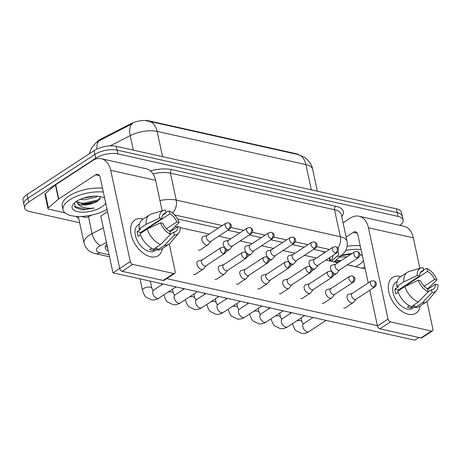 <?xml version="1.0" encoding="UTF-8"?>
<svg xmlns="http://www.w3.org/2000/svg" width="461" height="461" viewBox="0 0 461 461"><rect width="100%" height="100%" fill="white"/><g stroke="black" fill="none" stroke-linecap="round" stroke-linejoin="round"><path stroke-width="0.69" d="M298.584 154.689A14.4 6.062 167.9 0 0 295.766 153.628L148.984 120.88A14.4 6.062 167.9 0 0 130.826 123.732L101.368 138.819A14.4 6.062 167.9 0 0 99.553 139.862A14.4 6.062 167.9 0 0 96.885 142.19M162.537 156.648L157.12 131.397A18.665 12.482 -77.4 0 0 148.845 121.255L297.627 154.452A18.665 12.482 102.6 0 1 305.908 164.594L157.12 131.397A21.333 8.984 167.9 0 0 130.221 135.62A18.665 9.099 -117.1 0 1 132.48 123.634L98.343 141.193M79.655 222.715L29.735 211.576A15.997 6.736 -12.1 0 1 24.675 208.009A15.997 6.736 -12.1 0 1 28.709 202.062L95.709 158.227A15.997 6.736 -12.1 0 1 117.895 153.893L398.056 216.405L397.249 212.619A15.997 6.736 -12.1 0 1 402.309 216.186A15.997 6.736 -12.1 0 0 397.249 212.619L117.082 150.107L397.249 212.619L396.437 208.833A15.997 6.736 -12.1 0 1 401.502 212.406L403.121 219.972A15.997 6.736 -12.1 0 1 399.9 225.348M95.709 158.227L94.897 154.441A15.997 6.736 -12.1 0 1 117.082 150.107A15.997 6.736 -12.1 0 0 94.897 154.441L27.896 198.282L94.897 154.441L94.084 150.655A15.997 6.736 -12.1 0 1 116.27 146.327L396.437 208.833M24.675 208.009L23.863 204.223A15.997 6.736 -12.1 0 1 27.896 198.282A15.997 6.736 -12.1 0 0 23.863 204.223L23.05 200.437A15.997 6.736 -12.1 0 1 27.084 194.496L94.084 150.655M106.819 244.128A15.997 6.736 167.9 0 0 105.252 248.058A15.997 6.736 167.9 0 0 108.295 251.009M107.482 247.223A15.997 6.736 -12.1 0 1 105.506 246.03M398.056 216.405A15.997 6.736 -12.1 0 1 403.121 219.972M325.587 252.011L313.589 249.338M304.151 247.229L292.153 244.549M282.714 242.446L270.716 239.766M261.272 237.663L249.28 234.983M239.835 232.88L227.838 230.2M218.399 228.097L177.594 218.992M330.053 261.041L330.387 260.753A15.997 6.736 167.9 0 0 332.756 256.051A15.997 6.736 167.9 0 0 332.652 255.676M202.281 259.866L198.38 260.938A4.8 2.939 56.8 0 0 197.85 261.174A4.8 2.939 56.8 0 0 196.997 264.412A4.8 2.939 56.8 0 0 201.394 269.443A4.8 2.939 56.8 0 0 203.105 269.207A4.8 2.939 56.8 0 0 203.531 268.815L206.079 265.669M223.458 253.659A3.469 2.126 56.8 0 1 220.565 250.899A3.469 2.126 56.8 0 1 220.905 247.684L202.108 259.981A3.469 2.126 56.8 0 0 201.492 262.321A3.469 2.126 56.8 0 0 204.667 265.957A3.469 2.126 56.8 0 0 205.906 265.784L224.697 253.487C226.132 251.988 226.633 250.784 226.19 249.868C226.466 249.171 225.59 248.283 223.556 247.2A3.469 2.317 -77.4 0 1 225.095 249.084A3.469 2.317 102.6 0 1 223.458 253.659A3.469 2.126 56.8 0 0 224.697 253.487M207.243 235.398L203.336 236.464A4.8 2.939 56.8 0 0 202.811 236.7A4.8 2.939 56.8 0 0 201.958 239.939A4.8 2.939 56.8 0 0 206.349 244.975A4.8 2.939 56.8 0 0 208.067 244.733A4.8 2.939 56.8 0 0 208.493 244.347L211.034 241.195M228.42 229.186A3.469 2.126 56.8 0 1 225.527 226.426A3.469 2.126 56.8 0 1 225.861 223.21L207.07 235.508A3.469 2.126 56.8 0 0 206.447 237.847A3.469 2.126 56.8 0 0 209.622 241.483A3.469 2.126 56.8 0 0 210.861 241.31L229.659 229.013C231.094 227.515 231.589 226.311 231.151 225.394C231.428 224.697 230.546 223.81 228.518 222.726A3.469 2.317 -77.4 0 1 230.051 224.611A3.469 2.317 102.6 0 1 228.42 229.186A3.469 2.126 56.8 0 0 229.659 229.013M223.718 264.649L219.816 265.72A4.8 2.939 56.8 0 0 219.286 265.957A4.8 2.939 56.8 0 0 218.433 269.195A4.8 2.939 56.8 0 0 222.83 274.232A4.8 2.939 56.8 0 0 224.542 273.99A4.8 2.939 56.8 0 0 224.974 273.598L227.515 270.451M244.895 258.442A3.469 2.126 56.8 0 1 242.002 255.682A3.469 2.126 56.8 0 1 242.342 252.467L223.545 264.764A3.469 2.126 56.8 0 0 222.928 267.103A3.469 2.126 56.8 0 0 226.103 270.74A3.469 2.126 56.8 0 0 227.342 270.567L246.134 258.269C247.569 256.771 248.07 255.567 247.632 254.651C247.903 253.953 247.027 253.066 244.993 251.983A3.469 2.317 -77.4 0 1 246.531 253.867A3.469 2.317 102.6 0 1 244.895 258.442A3.469 2.126 56.8 0 0 246.134 258.269M245.154 269.431L241.253 270.503A4.8 2.939 56.8 0 0 240.728 270.74A4.8 2.939 56.8 0 0 239.87 273.978A4.8 2.939 56.8 0 0 244.267 279.014A4.8 2.939 56.8 0 0 245.984 278.772A4.8 2.939 56.8 0 0 246.41 278.381L248.952 275.234M266.337 263.225A3.469 2.126 56.8 0 1 263.444 260.465A3.469 2.126 56.8 0 1 263.778 257.25L244.981 269.547A3.469 2.126 56.8 0 0 244.365 271.886A3.469 2.126 56.8 0 0 247.54 275.522A3.469 2.126 56.8 0 0 248.779 275.35L267.576 263.052C269.011 261.554 269.506 260.35 269.068 259.434C269.345 258.736 268.463 257.849 266.429 256.765A3.469 2.317 -77.4 0 1 267.968 258.65A3.469 2.317 102.6 0 1 266.337 263.225A3.469 2.126 56.8 0 0 267.576 263.052M266.596 274.214L262.689 275.286A4.8 2.939 56.8 0 0 262.165 275.522A4.8 2.939 56.8 0 0 261.312 278.761A4.8 2.939 56.8 0 0 265.703 283.797A4.8 2.939 56.8 0 0 267.42 283.555A4.8 2.939 56.8 0 0 267.847 283.169L270.388 280.017M287.773 268.008A3.469 2.126 56.8 0 1 284.881 265.248A3.469 2.126 56.8 0 1 285.215 262.032L266.423 274.33A3.469 2.126 56.8 0 0 265.801 276.669A3.469 2.126 56.8 0 0 268.976 280.305A3.469 2.126 56.8 0 0 270.215 280.132L289.012 267.835C290.447 266.337 290.943 265.133 290.505 264.216C290.782 263.519 289.9 262.632 287.871 261.548A3.469 2.317 -77.4 0 1 289.404 263.433A3.469 2.317 102.6 0 1 287.773 268.008A3.469 2.126 56.8 0 0 289.012 267.835M288.033 279.003L284.132 280.069A4.8 2.939 56.8 0 0 283.601 280.305A4.8 2.939 56.8 0 0 282.749 283.544A4.8 2.939 56.8 0 0 287.145 288.58A4.8 2.939 56.8 0 0 288.857 288.338A4.8 2.939 56.8 0 0 289.283 287.952L291.83 284.8M309.21 272.791A3.469 2.126 56.8 0 1 306.317 270.031A3.469 2.126 56.8 0 1 306.651 266.815L287.86 279.112A3.469 2.126 56.8 0 0 287.243 281.452A3.469 2.126 56.8 0 0 290.418 285.088A3.469 2.126 56.8 0 0 291.652 284.915L310.449 272.618C311.884 271.12 312.385 269.916 311.941 268.999C312.218 268.302 311.342 267.415 309.308 266.331A3.469 2.317 -77.4 0 1 310.847 268.216A3.469 2.317 102.6 0 1 309.21 272.791A3.469 2.126 56.8 0 0 310.449 272.618M225.544 248.462A4.8 2.939 56.8 0 0 227.792 249.758A4.8 2.939 56.8 0 0 229.503 249.516A4.8 2.939 56.8 0 0 229.93 249.13L232.477 245.978M228.679 240.181L224.778 241.247A4.8 2.939 56.8 0 0 224.248 241.483A4.8 2.939 56.8 0 0 223.395 244.722A4.8 2.939 56.8 0 0 225.037 247.937M249.856 233.969A3.469 2.126 56.8 0 1 246.963 231.209A3.469 2.126 56.8 0 1 247.298 227.993L228.506 240.29A3.469 2.126 56.8 0 0 227.89 242.63A3.469 2.126 56.8 0 0 231.059 246.266A3.469 2.126 56.8 0 0 232.298 246.093L251.095 233.796C252.53 232.304 253.031 231.094 252.588 230.177C252.864 229.48 251.988 228.593 249.954 227.509A3.469 2.317 -77.4 0 1 251.493 229.394A3.469 2.317 102.6 0 1 249.856 233.969A3.469 2.126 56.8 0 0 251.095 233.796M246.981 253.245A4.8 2.939 56.8 0 0 249.228 254.541A4.8 2.939 56.8 0 0 250.94 254.299A4.8 2.939 56.8 0 0 251.372 253.913L253.913 250.761M250.116 244.964L246.214 246.03A4.8 2.939 56.8 0 0 245.684 246.266A4.8 2.939 56.8 0 0 244.831 249.505A4.8 2.939 56.8 0 0 246.474 252.72M271.293 238.752A3.469 2.126 56.8 0 1 268.4 235.992A3.469 2.126 56.8 0 1 268.74 232.776L249.943 245.073A3.469 2.126 56.8 0 0 249.326 247.413A3.469 2.126 56.8 0 0 252.501 251.049A3.469 2.126 56.8 0 0 253.74 250.876L272.532 238.579C273.967 237.087 274.468 235.876 274.03 234.96C274.301 234.269 273.425 233.375 271.391 232.298A3.469 2.317 -77.4 0 1 272.929 234.176A3.469 2.317 102.6 0 1 271.293 238.752A3.469 2.126 56.8 0 0 272.532 238.579M268.417 258.033A4.8 2.939 56.8 0 0 270.665 259.324A4.8 2.939 56.8 0 0 272.382 259.082A4.8 2.939 56.8 0 0 272.808 258.696L275.35 255.544M271.552 249.747L267.651 250.813A4.8 2.939 56.8 0 0 267.126 251.049A4.8 2.939 56.8 0 0 266.268 254.288A4.8 2.939 56.8 0 0 267.916 257.503M292.735 243.535A3.469 2.126 56.8 0 1 289.842 240.775A3.469 2.126 56.8 0 1 290.176 237.559L271.379 249.856A3.469 2.126 56.8 0 0 270.763 252.196A3.469 2.126 56.8 0 0 273.938 255.832A3.469 2.126 56.8 0 0 275.177 255.659L293.974 243.362C295.409 241.869 295.904 240.659 295.466 239.743C295.743 239.052 294.861 238.158 292.827 237.081A3.469 2.317 -77.4 0 1 294.366 238.959A3.469 2.317 102.6 0 1 292.735 243.535A3.469 2.126 56.8 0 0 293.974 243.362M107.033 209.346A26.663 11.225 -12.1 0 1 79.805 216.474A26.663 11.225 -12.1 0 1 63.024 209.743A26.663 11.225 -12.1 0 1 69.744 199.838A26.663 11.225 -12.1 0 1 103.333 192.07M63.024 209.743L62.212 205.963A26.663 11.225 -12.1 0 1 68.931 196.058A26.663 11.225 -12.1 0 1 102.521 188.284M80.254 199.325L84.438 199.734L95.928 197.193L97.519 196.196M83.124 198.213L94.707 196.132M105.678 203.019A17.385 7.318 -12.1 0 1 101.708 206.972A17.385 7.318 -12.1 0 1 79.943 212.054A17.385 7.318 -12.1 0 1 73.322 204.062A17.385 7.318 -12.1 0 1 76.474 201.342A17.385 7.318 -12.1 0 1 103.437 197.608A17.385 7.318 -12.1 0 1 104.687 198.391M76.48 201.336L83.176 204.137L85.4 204.24L93.652 203.013L97.45 201.388L100.533 196.622M74.475 202.863L75.281 207.508L82.231 209.922L94.24 208.026C86.461 208.891 80.957 207.467 77.736 203.745A12.055 5.077 -12.1 0 0 93.652 203.013M76.198 201.526L77.736 203.745M78.243 202.777L84.069 203.278L98.994 199.665L100.463 198.743M74.405 206.465L85.36 209.288L94.24 208.026M83.787 197.994L93.825 196.161M82.15 204.004L84.23 204.033L98.279 200.875M364.755 266.844A26.663 11.225 -12.1 0 1 362.208 268.216M341.071 255.722L350.965 254.218M339.498 257.082L347 256.812M341.226 255.59A17.385 7.318 -12.1 0 1 351.829 253.654M359.845 254.564A17.385 7.318 -12.1 0 1 361.159 255.106A17.385 7.318 -12.1 0 1 362.404 255.895M363.401 260.523A17.385 7.318 -12.1 0 1 359.43 264.476A17.385 7.318 -12.1 0 1 355.258 266.66M351.242 265.767L351.962 265.53L351.126 265.743M336.432 262.465L335.452 261.249A12.055 5.077 -12.1 0 0 338.622 262.297M335.867 260.223L339.838 261.502M335.061 260.926L335.452 261.249M347.162 246.249A26.663 11.225 -12.1 0 1 360.237 245.788M345.692 250.427A26.663 11.225 -12.1 0 1 361.049 249.574M335.96 260.275L340.921 260.788M341.509 255.498L351.541 253.665M150.632 256.754A21.333 13.069 -123.2 0 1 131.097 234.384A21.333 13.069 -123.2 0 1 142.518 218.923A21.333 13.069 -123.2 0 1 143.123 219.067A21.333 13.069 -123.2 0 0 142.518 218.923A21.333 13.069 -123.2 0 0 134.9 219.989A21.333 13.069 -123.2 0 0 132.831 239.766A21.333 13.069 -123.2 0 0 150.632 256.754A21.333 13.069 -123.2 0 0 162.393 248.519A21.333 13.069 -123.2 0 1 158.256 255.688A21.333 13.069 -123.2 0 1 150.632 256.754M91.693 215.08L88.374 216.779A2.668 1.124 167.9 0 1 85.014 217.31L81.136 216.44M65.001 212.844L48.831 209.236A2.668 1.124 167.9 0 1 47.984 208.637L44.942 194.45A2.668 1.124 -12.1 0 1 45.339 193.666L55.418 184.953A2.668 1.124 -12.1 0 1 55.695 184.746L92.569 160.618A21.333 14.262 102.6 0 1 101.27 158.717A21.333 14.262 102.6 0 1 110.726 170.305L130.296 261.589A2.668 1.637 56.8 0 0 132.739 264.384L122.159 271.304A2.668 1.637 -123.2 0 1 119.716 268.509L100.146 177.231A5.33 3.567 -77.4 0 0 97.784 174.333A5.33 3.567 -77.4 0 0 95.611 174.805L58.737 198.933A2.668 1.124 167.9 0 0 58.461 199.14L48.382 207.853A2.668 1.124 167.9 0 0 47.984 208.637M101.27 158.717L146.154 168.732A21.333 14.262 102.6 0 1 155.616 180.32L162.151 210.81M173.757 273.534A2.668 1.637 56.8 0 0 174.707 273.402L164.133 280.323A2.668 1.637 -123.2 0 1 163.177 280.455L173.757 273.534L132.739 264.384M174.707 273.402A2.668 1.637 56.8 0 0 175.186 271.604L169.268 244.002M163.177 280.455L122.159 271.304M408.354 314.258A21.333 13.069 -123.2 0 1 388.819 291.888A21.333 13.069 -123.2 0 1 400.24 276.421A21.333 13.069 -123.2 0 1 400.84 276.571A21.333 13.069 -123.2 0 0 400.24 276.421A21.333 13.069 -123.2 0 0 392.616 277.493A21.333 13.069 -123.2 0 0 390.548 297.27A21.333 13.069 -123.2 0 0 408.354 314.258A21.333 13.069 -123.2 0 0 420.115 306.023A21.333 13.069 -123.2 0 1 415.978 313.192A21.333 13.069 -123.2 0 1 408.354 314.258M343.07 222.842L350.285 218.122A21.333 14.262 102.6 0 1 358.986 216.221A21.333 14.262 102.6 0 1 368.448 227.809L388.018 319.087A2.668 1.637 56.8 0 0 390.455 321.887L379.881 328.808A2.668 1.637 -123.2 0 1 377.438 326.013L369.768 290.234M358.986 216.221L403.876 226.236A21.333 14.262 102.6 0 1 413.338 237.824L419.873 268.308M431.479 331.038A2.668 1.637 56.8 0 0 432.43 330.906L421.85 337.827A2.668 1.637 -123.2 0 1 420.899 337.959L431.479 331.038L390.455 321.887M432.43 330.906A2.668 1.637 56.8 0 0 432.902 329.102L426.99 301.506M420.899 337.959L379.881 328.808M368.212 282.968L357.869 234.73A5.33 3.567 -77.4 0 0 355.506 231.831A5.33 3.567 -77.4 0 0 353.328 232.309L346.113 237.029M345.669 307.596A4.8 2.939 -123.2 0 1 345.416 307.798A4.8 2.939 -123.2 0 1 343.704 308.034A4.8 2.939 -123.2 0 1 343.664 308.029M324.233 302.814A4.8 2.939 -123.2 0 1 323.979 303.01A4.8 2.939 -123.2 0 1 322.262 303.252A4.8 2.939 -123.2 0 1 322.227 303.246M281.354 293.248A4.8 2.939 -123.2 0 1 281.106 293.444A4.8 2.939 -123.2 0 1 279.389 293.686A4.8 2.939 -123.2 0 1 279.349 293.68M259.918 288.465A4.8 2.939 -123.2 0 1 259.664 288.661A4.8 2.939 -123.2 0 1 257.953 288.903A4.8 2.939 -123.2 0 1 257.912 288.891M238.481 283.682A4.8 2.939 -123.2 0 1 238.228 283.878A4.8 2.939 -123.2 0 1 236.51 284.12A4.8 2.939 -123.2 0 1 236.476 284.109M217.039 278.899A4.8 2.939 -123.2 0 1 216.791 279.095A4.8 2.939 -123.2 0 1 215.074 279.337A4.8 2.939 -123.2 0 1 215.033 279.326M302.791 298.031A4.8 2.939 -123.2 0 1 302.543 298.227A4.8 2.939 -123.2 0 1 300.826 298.469A4.8 2.939 -123.2 0 1 300.785 298.463M200.564 249.643A4.8 2.939 -123.2 0 1 200.31 249.839A4.8 2.939 -123.2 0 1 198.599 250.081A4.8 2.939 -123.2 0 1 198.558 250.075M195.602 274.116A4.8 2.939 -123.2 0 1 195.355 274.312A4.8 2.939 -123.2 0 1 193.637 274.554A4.8 2.939 -123.2 0 1 193.597 274.543M418.882 337.51L414.802 340.178L112.974 272.831L100.803 216.076L107.534 211.674M377.357 325.633L166.715 278.634M175.053 226.455L177.358 226.968M180.245 227.613L209.248 234.084M218.687 236.193L230.684 238.867M240.123 240.976L252.121 243.65M261.566 245.759L273.557 248.433M283.002 250.542L295 253.216M304.439 255.325L316.436 257.999M325.875 260.108L337.873 262.782M347.317 264.891L365.187 268.878M112.974 272.831L119.699 268.429M170.501 234.246L169.879 231.336A10.666 6.535 -123.2 0 1 162.866 223.303L160.486 222.772A13.865 8.494 -123.2 0 0 170.501 234.246L160.641 244.526L153.594 249.142A17.599 10.782 -123.2 0 1 140.104 233.692L147.157 229.082L160.486 222.772M161.851 218.572L159.471 218.041A13.865 8.494 -123.2 0 1 163.672 210.36A13.865 8.494 -123.2 0 1 165.326 210.112L165.954 213.022A10.666 6.535 -123.2 0 0 164.012 213.685A10.666 6.535 -123.2 0 0 161.851 218.572L140.691 232.419A10.666 6.535 56.8 0 0 140.732 233.283M165.954 213.022L162.624 215.201M169.976 231.797L177.848 226.645L180.228 227.181A13.865 8.494 -123.2 0 1 178.603 233.18L170.38 242.947A17.599 10.782 -123.2 0 1 168.905 244.255L161.851 248.871A17.599 10.782 -123.2 0 1 157.46 250.006L157.051 248.087L153.525 250.398A15.467 9.479 -123.2 0 1 151.634 250.167A15.467 9.479 -123.2 0 1 149.652 249.534L151.657 248.225M157.31 249.297L155.046 250.778A15.467 9.479 -123.2 0 1 149.514 251.556A15.467 9.479 -123.2 0 1 136.612 239.236A15.467 9.479 -123.2 0 1 138.11 224.899L139.447 224.023M159.471 218.041L146.143 224.351L139.089 228.967L140.657 229.313L137.13 231.624A15.467 9.479 -123.2 0 0 138.144 236.355L140.501 234.81M139.089 228.967A17.599 10.782 -123.2 0 1 142.582 219.419L149.635 214.809A17.599 10.782 -123.2 0 1 151.427 213.979L163.672 210.36M146.143 224.351A17.599 10.782 -123.2 0 1 149.635 214.809M169.567 231.174L171.388 229.981L179.214 222.45L176.84 221.92L166.415 228.737M168.905 244.255A17.599 10.782 -123.2 0 1 164.514 245.39L174.373 235.11L173.751 232.2L170.299 234.459M157.46 250.006L164.514 245.39M148.194 227.509A10.666 6.535 56.8 0 1 148.661 227.728L169.821 213.881L169.199 210.977L165.747 212.06M169.199 210.977A13.865 8.494 -123.2 0 1 179.214 222.45M178.603 233.18A13.865 8.494 -123.2 0 1 174.373 235.11M169.821 213.881A10.666 6.535 -123.2 0 1 176.84 221.92M177.848 226.645A10.666 6.535 -123.2 0 1 175.687 231.537A10.666 6.535 -123.2 0 1 173.751 232.2M160.641 244.526A17.599 10.782 -123.2 0 1 147.157 229.082M153.525 250.398L153.225 248.992M140.691 232.419L137.13 231.624M148.661 227.728L148.563 227.267M428.223 291.75L427.601 288.84A10.666 6.535 -123.2 0 1 420.582 280.807L418.202 280.276A13.865 8.494 -123.2 0 0 428.223 291.75L418.363 302.03L411.31 306.646A17.599 10.782 -123.2 0 1 397.82 291.196L404.873 286.581L418.202 280.276M419.568 276.076L417.188 275.545A13.865 8.494 -123.2 0 1 421.389 267.858A13.865 8.494 -123.2 0 1 423.048 267.616L423.671 270.521A10.666 6.535 -123.2 0 0 421.729 271.189A10.666 6.535 -123.2 0 0 419.568 276.076L398.413 289.917A10.666 6.535 56.8 0 0 398.454 290.787M423.671 270.521L420.346 272.699M427.699 289.301L435.57 284.149L437.95 284.679A13.865 8.494 -123.2 0 1 436.325 290.684L428.102 300.451A17.599 10.782 -123.2 0 1 426.627 301.759L419.573 306.375A17.599 10.782 -123.2 0 1 415.182 307.51L414.767 305.591L411.241 307.896A15.467 9.479 -123.2 0 1 409.351 307.671A15.467 9.479 -123.2 0 1 407.374 307.038L409.374 305.724M415.027 306.801L412.762 308.282A15.467 9.479 -123.2 0 1 407.236 309.054A15.467 9.479 -123.2 0 1 394.328 296.74A15.467 9.479 -123.2 0 1 395.826 282.403L397.163 281.527M417.188 275.545L403.859 281.855L396.806 286.465L398.379 286.817L394.852 289.128A15.467 9.479 -123.2 0 0 395.866 293.853L398.223 292.314M396.806 286.465A17.599 10.782 -123.2 0 1 400.304 276.923L407.357 272.307A17.599 10.782 -123.2 0 1 409.149 271.483L421.389 267.858M403.859 281.855A17.599 10.782 -123.2 0 1 407.357 272.307M427.289 288.678L429.105 287.485L436.936 279.948L434.556 279.418L424.137 286.235M426.627 301.759A17.599 10.782 -123.2 0 1 422.236 302.894L432.09 292.614L431.467 289.704L428.021 291.957M415.182 307.51L422.236 302.894M405.916 285.007A10.666 6.535 56.8 0 1 406.383 285.232L427.543 271.385L426.915 268.475L423.463 269.564M426.915 268.475A13.865 8.494 -123.2 0 1 436.936 279.948M436.325 290.684A13.865 8.494 -123.2 0 1 432.09 292.614M427.543 271.385A10.666 6.535 -123.2 0 1 434.556 279.418M435.57 284.149A10.666 6.535 -123.2 0 1 433.409 289.035A10.666 6.535 -123.2 0 1 431.467 289.704M418.363 302.03A17.599 10.782 -123.2 0 1 404.873 286.581M411.241 307.896L410.941 306.496M398.413 289.917L394.852 289.128M406.383 285.232L406.285 284.771M309.469 283.786L305.568 284.852A4.8 2.939 56.8 0 0 305.038 285.088A4.8 2.939 56.8 0 0 304.185 288.327A4.8 2.939 56.8 0 0 308.582 293.363A4.8 2.939 56.8 0 0 310.293 293.121A4.8 2.939 56.8 0 0 310.726 292.735L313.267 289.583M330.646 277.574A3.469 2.126 56.8 0 1 327.754 274.814A3.469 2.126 56.8 0 1 328.094 271.598L309.296 283.895A3.469 2.126 56.8 0 0 308.68 286.235A3.469 2.126 56.8 0 0 311.855 289.871A3.469 2.126 56.8 0 0 313.094 289.698L331.885 277.401C333.32 275.909 333.822 274.698 333.384 273.782C333.655 273.085 332.779 272.197 330.744 271.114A3.469 2.317 -77.4 0 1 332.283 272.998A3.469 2.317 102.6 0 1 330.646 277.574A3.469 2.126 56.8 0 0 331.885 277.401M330.906 288.569L327.005 289.635A4.8 2.939 56.8 0 0 326.48 289.871A4.8 2.939 56.8 0 0 325.622 293.11A4.8 2.939 56.8 0 0 330.018 298.146A4.8 2.939 56.8 0 0 331.736 297.904A4.8 2.939 56.8 0 0 332.162 297.518L334.703 294.366M352.089 282.357A3.469 2.126 56.8 0 1 349.196 279.596A3.469 2.126 56.8 0 1 349.53 276.381L330.733 288.678A3.469 2.126 56.8 0 0 330.116 291.018A3.469 2.126 56.8 0 0 333.291 294.654A3.469 2.126 56.8 0 0 334.53 294.481L353.328 282.184C354.763 280.691 355.258 279.481 354.82 278.565C355.097 277.874 354.215 276.98 352.181 275.903A3.469 2.317 -77.4 0 1 353.72 277.781A3.469 2.317 102.6 0 1 352.089 282.357A3.469 2.126 56.8 0 0 353.328 282.184M352.348 293.352L348.441 294.418A4.8 2.939 56.8 0 0 347.917 294.654A4.8 2.939 56.8 0 0 347.064 297.892A4.8 2.939 56.8 0 0 351.455 302.929A4.8 2.939 56.8 0 0 353.172 302.687A4.8 2.939 56.8 0 0 353.599 302.301L356.14 299.149M373.525 287.14A3.469 2.126 56.8 0 1 370.632 284.379A3.469 2.126 56.8 0 1 370.967 281.164L352.175 293.461A3.469 2.126 56.8 0 0 351.553 295.801A3.469 2.126 56.8 0 0 354.728 299.437A3.469 2.126 56.8 0 0 355.967 299.264L374.764 286.967C376.199 285.474 376.695 284.264 376.257 283.348C376.533 282.656 375.652 281.763 373.623 280.686A3.469 2.317 -77.4 0 1 375.156 282.564A3.469 2.317 102.6 0 1 373.525 287.14A3.469 2.126 56.8 0 0 374.764 286.967M289.86 262.816A4.8 2.939 56.8 0 0 292.101 264.107A4.8 2.939 56.8 0 0 293.818 263.865A4.8 2.939 56.8 0 0 294.245 263.479L296.786 260.327M292.994 254.53L289.087 255.596A4.8 2.939 56.8 0 0 288.563 255.832A4.8 2.939 56.8 0 0 287.71 259.07A4.8 2.939 56.8 0 0 289.352 262.286M314.172 248.318A3.469 2.126 56.8 0 1 311.279 245.557A3.469 2.126 56.8 0 1 311.613 242.342L292.821 254.645A3.469 2.126 56.8 0 0 292.199 256.979A3.469 2.126 56.8 0 0 295.374 260.615A3.469 2.126 56.8 0 0 296.613 260.442L315.41 248.145C316.845 246.652 317.341 245.442 316.903 244.526C317.18 243.834 316.298 242.941 314.269 241.864A3.469 2.317 -77.4 0 1 315.802 243.742A3.469 2.317 102.6 0 1 314.172 248.318A3.469 2.126 56.8 0 0 315.41 248.145M311.296 267.599A4.8 2.939 56.8 0 0 313.543 268.89A4.8 2.939 56.8 0 0 315.255 268.648A4.8 2.939 56.8 0 0 315.681 268.262L318.228 265.115M314.431 259.312L310.53 260.379A4.8 2.939 56.8 0 0 309.999 260.615A4.8 2.939 56.8 0 0 309.147 263.853A4.8 2.939 56.8 0 0 310.789 267.069M335.608 253.101A3.469 2.126 56.8 0 1 332.715 250.34A3.469 2.126 56.8 0 1 333.049 247.125L314.258 259.428A3.469 2.126 56.8 0 0 313.641 261.767A3.469 2.126 56.8 0 0 316.811 265.398A3.469 2.126 56.8 0 0 318.05 265.225L336.847 252.928C338.282 251.435 338.783 250.225 338.339 249.309C338.616 248.617 337.74 247.73 335.706 246.647A3.469 2.317 -77.4 0 1 337.245 248.531A3.469 2.317 102.6 0 1 335.608 253.101A3.469 2.126 56.8 0 0 336.847 252.928M332.733 272.382A4.8 2.939 56.8 0 0 334.98 273.673A4.8 2.939 56.8 0 0 336.691 273.431A4.8 2.939 56.8 0 0 337.124 273.045L339.665 269.898M335.867 264.095L331.966 265.161A4.8 2.939 56.8 0 0 331.436 265.398A4.8 2.939 56.8 0 0 330.583 268.642A4.8 2.939 56.8 0 0 332.225 271.852M357.045 257.883A3.469 2.126 56.8 0 1 354.152 255.123A3.469 2.126 56.8 0 1 354.492 251.908L335.694 264.211A3.469 2.126 56.8 0 0 335.078 266.55A3.469 2.126 56.8 0 0 338.253 270.181A3.469 2.126 56.8 0 0 339.492 270.008L358.283 257.711C359.718 256.218 360.22 255.014 359.782 254.092C360.053 253.4 359.177 252.513 357.142 251.429A3.469 2.317 -77.4 0 1 358.681 253.314A3.469 2.317 102.6 0 1 357.045 257.883A3.469 2.126 56.8 0 0 358.283 257.711M107.355 246.641A15.997 10.701 102.6 0 1 106.577 246.791M101.368 138.819L101.512 139.504M295.766 153.628L295.858 154.055M148.984 120.88L149.076 121.306M130.826 123.732L130.976 124.418M323.559 251.562L323.893 253.118M96.902 149.099A18.665 9.099 -117.1 0 1 99.697 140.415M297.627 154.452L303.759 156.901C305.701 157.627 311.861 163.453 312.662 169.348A21.333 8.984 167.9 0 0 305.908 164.594L311.319 189.846M133.333 150.13L130.221 135.62L110.173 145.889M27.084 194.496L28.709 202.062M116.27 146.327L117.895 153.893M106.474 242.526L100.51 245.58A10.666 4.489 167.9 0 0 99.167 246.358A10.666 4.489 167.9 0 0 99.853 252.697L109.096 254.76M99.853 252.697A10.666 7.134 -77.4 0 1 95.508 253.648C89.515 252.351 85.688 248.831 84.023 243.097A21.333 8.984 -12.1 0 1 89.399 235.173A21.333 8.984 -12.1 0 1 92.085 233.623L88.466 216.733M78.71 218.301A23.995 10.102 -12.1 0 1 76.151 216.359M150.47 170.91A23.995 10.102 -12.1 0 1 171.699 169.613L335.787 206.223A23.995 10.102 -12.1 0 1 341.745 216.658M159.961 200.593A21.333 8.984 -12.1 0 1 176.223 200.086L170.443 173.129A21.333 8.984 167.9 0 0 153.064 173.895M100.51 245.58A10.666 5.198 -117.1 0 1 92.085 233.623L103.333 227.867M172.564 213.051A10.666 7.134 -77.4 0 0 176.223 200.086L340.31 236.7L334.53 209.738L170.443 173.129A2.668 1.781 102.6 0 1 171.699 169.613M337.896 248.197A10.666 7.134 -77.4 0 0 340.31 236.7A21.333 8.984 -12.1 0 1 347.064 241.455L341.284 214.498A21.333 8.984 167.9 0 0 334.53 209.738A2.668 1.781 102.6 0 1 335.787 206.223M331.269 261.312L337.083 256.287A10.666 4.489 167.9 0 0 337.861 251.908M329.465 249.476L316.69 246.623M308.029 244.693L295.253 241.841M286.592 239.904L273.817 237.058M265.15 235.122L252.38 232.275M243.713 230.339L230.938 227.492M222.277 225.556L174.563 214.912M333.925 261.9L342.027 254.893A10.666 7.676 -130.9 0 1 337.083 256.287M329.707 257.601L330.387 260.753M142.484 290.286C143.861 294.406 145.117 296.746 146.264 297.305L151.657 299.898C154.233 300.197 156.642 299.61 158.884 298.14A4.8 2.939 56.8 0 1 157.385 298.417A4.8 2.939 56.8 0 1 157.172 298.376A4.8 2.939 56.8 0 1 153.167 294.556A4.8 2.939 56.8 0 1 153.628 290.107L152.954 290.39L151.871 288.275A4.8 2.023 167.9 0 0 150.125 287.157A4.8 2.023 167.9 0 0 143.694 288.5A4.8 2.023 167.9 0 0 142.484 290.286L140.04 278.87M172.489 289.237L173.307 293.058L174.391 295.173L175.071 294.89A4.8 2.939 56.8 0 0 174.604 299.339A4.8 2.939 56.8 0 0 178.609 303.165A4.8 2.939 56.8 0 0 178.828 303.205A4.8 2.939 56.8 0 0 180.326 302.923L197.492 291.686M173.307 293.058A4.8 2.023 167.9 0 0 171.567 291.94A4.8 2.023 167.9 0 0 168.109 292.101M193.925 294.02L194.744 297.841L195.827 299.955L196.507 299.673A4.8 2.939 56.8 0 0 196.04 304.122A4.8 2.939 56.8 0 0 200.045 307.948A4.8 2.939 56.8 0 0 200.264 307.988A4.8 2.939 56.8 0 0 201.762 307.706L218.929 296.475M194.744 297.841A4.8 2.023 167.9 0 0 193.003 296.723A4.8 2.023 167.9 0 0 189.546 296.89M215.368 298.803L216.186 302.623L217.264 304.738L217.944 304.456A4.8 2.939 56.8 0 0 217.477 308.905A4.8 2.939 56.8 0 0 221.482 312.731A4.8 2.939 56.8 0 0 221.701 312.771A4.8 2.939 56.8 0 0 223.199 312.489L240.365 301.258M216.186 302.623A4.8 2.023 167.9 0 0 214.44 301.506A4.8 2.023 167.9 0 0 210.988 301.673M236.804 303.586L237.622 307.406L238.706 309.521L239.38 309.239A4.8 2.939 56.8 0 0 238.919 313.687A4.8 2.939 56.8 0 0 242.924 317.514A4.8 2.939 56.8 0 0 243.137 317.554A4.8 2.939 56.8 0 0 244.635 317.272L261.808 306.041M237.622 307.406A4.8 2.023 167.9 0 0 235.876 306.288A4.8 2.023 167.9 0 0 232.425 306.456M155.616 180.32L110.726 170.305M99.553 175.687L95.611 174.805M55.695 184.746L58.737 198.933M119.716 268.509L130.296 261.589M58.461 199.14L55.418 184.953M45.339 193.666L48.382 207.853M413.338 237.824L368.448 227.809M357.269 233.191L353.328 232.309M377.438 326.013L388.018 319.087M258.241 308.369L259.059 312.189L260.142 314.304L260.822 314.022A4.8 2.939 56.8 0 0 260.356 318.47A4.8 2.939 56.8 0 0 264.36 322.297A4.8 2.939 56.8 0 0 264.579 322.337A4.8 2.939 56.8 0 0 266.078 322.055L283.244 310.823M259.059 312.189A4.8 2.023 167.9 0 0 257.319 311.071A4.8 2.023 167.9 0 0 253.861 311.238M279.677 313.152L280.495 316.972L281.579 319.087L282.259 318.805A4.8 2.939 56.8 0 0 281.792 323.253A4.8 2.939 56.8 0 0 285.797 327.08A4.8 2.939 56.8 0 0 286.016 327.12A4.8 2.939 56.8 0 0 287.514 326.837L304.681 315.606M280.495 316.972A4.8 2.023 167.9 0 0 278.755 315.854A4.8 2.023 167.9 0 0 275.298 316.021M301.119 317.934L301.938 321.755L303.015 323.87L303.695 323.587A4.8 2.939 56.8 0 0 303.229 328.042A4.8 2.939 56.8 0 0 307.233 331.862A4.8 2.939 56.8 0 0 307.452 331.903A4.8 2.939 56.8 0 0 308.951 331.62L326.117 320.389M301.938 321.755A4.8 2.023 167.9 0 0 300.192 320.637A4.8 2.023 167.9 0 0 296.74 320.804M329.223 257.918L329.88 261.001M98.798 140.905L95.796 143.066L92.344 146.903L90.932 149.295L89.359 153.749M148.845 121.255L146.102 120.822M312.662 169.348L317.341 191.188M84.023 243.097L78.312 216.463M342.027 254.893C346.217 251.291 347.894 246.814 347.064 241.455M95.508 253.648L109.528 256.777M220.905 247.684L223.556 247.2M158.884 298.14L176.056 286.903M195.066 274.462L203.105 269.207M150.349 281.17L151.871 288.275M153.628 290.107L162.981 283.988M225.861 223.21L228.518 222.726M200.028 249.995L208.067 244.733M242.342 252.467L244.993 251.983M161.477 283.653L161.725 284.812M163.92 295.069C165.297 299.189 166.554 301.529 167.7 302.088L173.1 304.681C175.67 304.98 178.079 304.393 180.326 302.923M216.509 279.245L224.542 273.99M175.071 294.89L184.417 288.77M263.778 257.25L266.429 256.765M182.913 288.436L183.161 289.594M185.362 299.852C186.734 303.972 187.996 306.311 189.137 306.87L194.536 309.469C197.112 309.763 199.521 309.175 201.762 307.706M237.945 284.028L245.984 278.772M196.507 299.673L205.854 293.553M285.215 262.032L287.871 261.548M204.35 293.219L204.598 294.377M206.799 304.635C208.17 308.755 209.432 311.094 210.573 311.653L215.973 314.252C218.549 314.546 220.957 313.958 223.199 312.489M259.382 288.817L267.42 283.555M217.944 304.456L227.296 298.336M306.651 266.815L309.308 266.331M225.792 298.002L226.04 299.16M228.235 309.417C229.613 313.538 230.869 315.877 232.016 316.436L237.409 319.035C239.985 319.329 242.394 318.741 244.635 317.272M280.818 293.599L288.857 288.338M239.38 309.239L248.733 303.119M247.298 227.993L249.954 227.509M226.057 251.769L229.503 249.516M268.74 232.776L271.391 232.298M247.494 256.558L250.94 254.299M290.176 237.559L292.827 237.081M268.93 261.341L272.382 259.082M328.094 271.598L330.744 271.114M247.229 302.785L247.476 303.943M249.672 314.2C251.049 318.32 252.305 320.66 253.452 321.219L258.851 323.818C261.422 324.112 263.83 323.524 266.078 322.055M302.26 298.382L310.293 293.121M260.822 314.022L270.169 307.908M349.53 276.381L352.181 275.903M268.665 307.568L268.913 308.726M271.114 318.983C272.486 323.103 273.748 325.443 274.889 326.002L280.288 328.601C282.864 328.895 285.273 328.307 287.514 326.837M323.697 303.165L331.736 297.904M282.259 318.805L291.606 312.691M370.967 281.164L373.623 280.686M290.102 312.351L290.349 313.509M292.551 323.766C293.922 327.886 295.184 330.226 296.325 330.785L301.725 333.384C304.3 333.678 306.709 333.096 308.951 331.62M345.133 307.948L353.172 302.687M303.695 323.587L313.048 317.473M311.613 242.342L314.269 241.864M290.372 266.124L293.818 263.865M333.049 247.125L335.706 246.647M311.809 270.907L315.255 268.648M354.492 251.908L357.142 251.429M333.245 275.69L336.691 273.431"/></g></svg>
